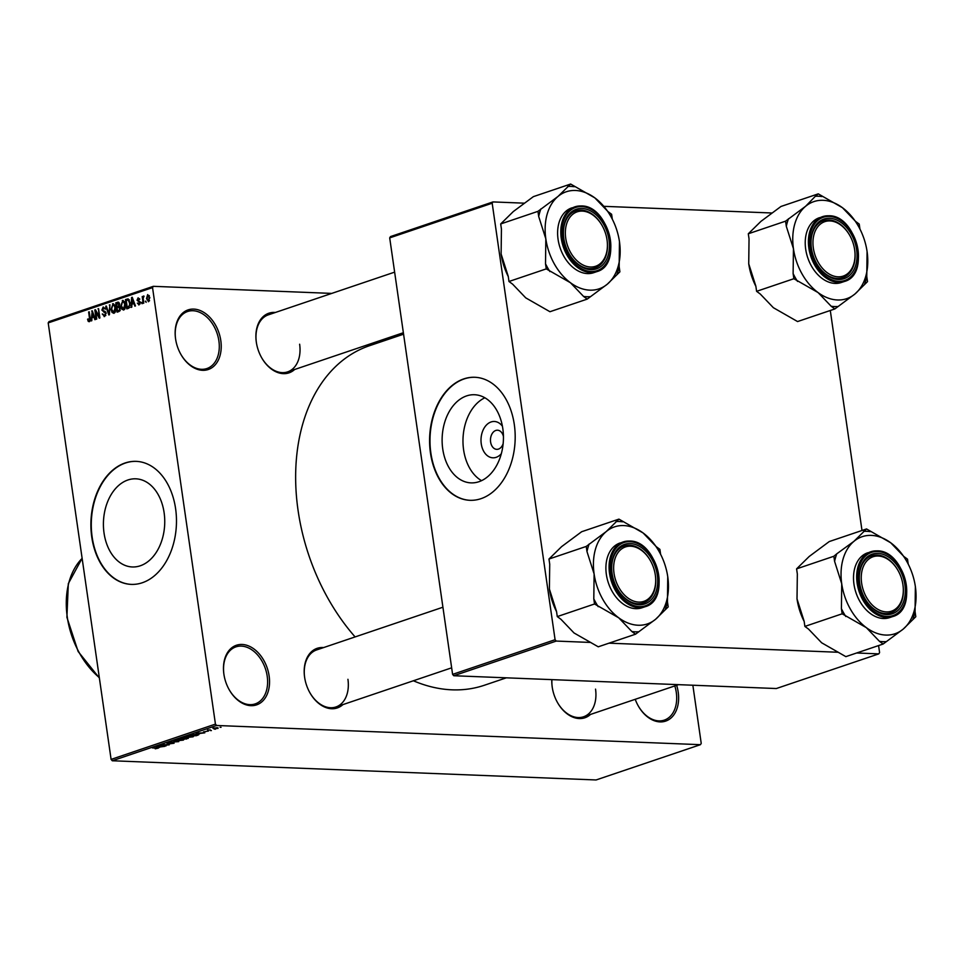 <?xml version="1.0" encoding="UTF-8"?>
<svg xmlns="http://www.w3.org/2000/svg" width="964" height="964" viewBox="0 0 964 964"><rect width="100%" height="100%" fill="white"/><g stroke="black" fill="none" stroke-linecap="round" stroke-linejoin="round"><path stroke-width="1.45" d="M223.889 674.161A31.463 21.871 -108.7 0 1 242.097 644.458A31.463 21.871 -108.7 0 1 269.125 675.957A31.463 21.871 -108.7 0 1 256.569 704.877A31.463 21.871 -108.7 0 1 229.034 689.429A31.463 21.871 -108.7 0 1 223.901 674.246A31.463 21.871 -108.7 0 1 223.889 674.161M228.95 689.272A30.101 20.919 71.3 0 0 255.219 703.889A30.101 20.919 71.3 0 0 267.209 676.234A30.101 20.919 71.3 0 0 235.939 646.868A30.101 20.919 71.3 0 0 223.925 674.426M676.644 685.296A31.463 21.871 -108.7 0 1 678.21 692.188A31.463 21.871 -108.7 0 1 665.642 721.108A31.463 21.871 -108.7 0 1 638.12 705.66A31.463 21.871 -108.7 0 1 635.228 699.31M638.035 705.503A30.101 20.919 71.3 0 0 664.304 720.12A30.101 20.919 71.3 0 0 676.294 692.465A30.101 20.919 71.3 0 0 674.812 685.91M175.569 338.81A31.463 21.871 -108.7 0 1 193.776 309.095A31.463 21.871 -108.7 0 1 220.804 340.605A31.463 21.871 -108.7 0 1 208.236 369.525A31.463 21.871 -108.7 0 1 180.714 354.077A31.463 21.871 -108.7 0 1 175.581 338.894A31.463 21.871 -108.7 0 1 175.569 338.81M180.63 353.921A30.101 20.919 71.3 0 0 206.898 368.537A30.101 20.919 71.3 0 0 218.888 340.882A30.101 20.919 71.3 0 0 187.606 311.505A30.101 20.919 71.3 0 0 175.605 339.063M501.328 453.707A18.171 12.616 92.3 0 1 481.253 443.814A18.171 12.616 92.3 0 1 487.555 423.979A18.171 12.616 92.3 0 1 502.413 426.221M503.437 436.451A9.58 6.652 -87.7 0 0 497.508 430.209A9.58 6.652 -87.7 0 0 490.604 441.982A9.58 6.652 -87.7 0 0 496.749 449.344A9.58 6.652 -87.7 0 0 503.16 443.585M502.822 428.655A44.103 30.643 -87.7 0 0 474.529 394.734A44.103 30.643 -87.7 0 0 442.741 448.971A44.103 30.643 -87.7 0 0 471.034 482.88A44.103 30.643 -87.7 0 0 502.822 428.655M484.856 397.783A44.103 30.643 -87.7 0 0 463.6 449.79A44.103 30.643 -87.7 0 0 481.566 480.662M514.318 424.618A61.563 42.765 -87.7 0 0 474.83 377.273A61.563 42.765 -87.7 0 0 430.462 452.972A61.563 42.765 -87.7 0 0 469.95 500.304A61.563 42.765 -87.7 0 0 514.318 424.618M475.023 377.286A61.563 42.765 -87.7 0 0 430.86 452.984A61.563 42.765 -87.7 0 0 470.143 500.316M104.04 533.056A44.103 30.643 92.3 0 1 135.828 478.819A44.103 30.643 92.3 0 1 164.121 512.728A44.103 30.643 92.3 0 1 132.333 566.965A44.103 30.643 92.3 0 1 104.04 533.056M175.605 508.691A61.563 42.765 -87.7 0 0 136.129 461.358A61.563 42.765 -87.7 0 0 91.761 537.056A61.563 42.765 -87.7 0 0 131.249 584.389A61.563 42.765 -87.7 0 0 175.605 508.691M136.322 461.37A61.563 42.765 -87.7 0 0 92.158 537.068A61.563 42.765 -87.7 0 0 131.441 584.401M590.522 714.42A31.463 21.871 -108.7 0 1 557.373 702.322A31.463 21.871 -108.7 0 1 552.227 687.139A31.463 21.871 -108.7 0 1 552.215 687.055A31.463 21.871 -108.7 0 1 551.83 679.632M551.926 679.632A30.101 20.919 71.3 0 0 552.264 687.32M342.907 704.6A31.463 21.871 -108.7 0 1 309.757 692.501A31.463 21.871 -108.7 0 1 304.624 677.318A31.463 21.871 -108.7 0 1 304.612 677.234A31.463 21.871 -108.7 0 1 323.627 647.579M442.922 607.224L316.65 649.929A30.101 20.919 71.3 0 0 304.648 677.487M294.623 369.513A31.463 21.871 -108.7 0 1 261.473 357.415A31.463 21.871 -108.7 0 1 256.328 342.232A31.463 21.871 -108.7 0 1 256.316 342.148A31.463 21.871 -108.7 0 1 275.343 312.481M394.638 272.137L268.366 314.842A30.101 20.919 71.3 0 0 256.364 342.401M506.341 677.825L484.314 685.271A179.22 124.585 -108.7 0 1 413.363 680.765M355.101 636.927A179.22 124.585 -108.7 0 1 298.069 510.39A179.22 124.585 -108.7 0 1 369.465 345.727L403.579 334.183M214.49 729.17L215.478 729.206L214.49 729.17M210.513 729.905L207.501 730.013L210.513 729.905M210.429 730.543L211.405 730.579L210.429 730.543M208.357 731.037L203.428 731.905L208.465 731.049M199.56 733.809L196.029 733.182L204.802 732.821L199.524 733.52M193.005 735.978L193.125 736.809L187.39 737.436L186.064 736.52L193.764 736.183M185.305 737.002L186.064 736.52M183.256 739.268L183.377 740.099L177.653 740.738L176.328 739.822L184.028 739.484M175.569 740.304L176.328 739.822M158.59 747.968L155.228 748.811L158 748.185L152.445 747.931L157.71 747.907M216.623 725.482L112.27 760.765L111.101 759.403L215.442 724.109L216.623 725.482L700.442 744.678L701.226 743.377L692.851 685.223M112.27 760.765L596.089 779.96L700.442 744.678M159.59 747.329L156.048 746.702L164.832 746.341L159.542 747.04M160.59 745.69L166.097 745.907L158.626 745.835L167.278 744.991L162.35 744.582L169.23 744.847L160.566 745.521M173.93 742.545L174.086 743.244L169.797 743.81L173.351 742.738L167.109 743.642L166.917 743.003L173.93 742.545L174.086 743.244L173.978 742.545M173.327 743.196L173.327 742.533M167.013 742.967L167.109 743.642L166.917 743.003M167.7 742.774L167.724 743.449M173.725 740.726L178.75 741.629L169.531 742.147L177.617 741.714L173.725 740.726M188.088 738.062L186.426 739.039L179.545 738.761L184.751 737.653L188.04 737.725L188.257 738.412L188.161 737.725M184.775 737.966L185.534 737.797M196.668 734.255L197.897 735.146L196.162 735.737L189.281 735.472L196.668 734.255M198.789 734.664L197.897 735.146L197.789 734.339M217.069 727.7L218.069 728.362L213.815 728.82L212.875 728.157L217.972 727.772M213.779 728.579L212.875 728.157M220.081 727.278L221.069 727.314L220.081 727.278M215.442 724.109L152.541 287.609L48.2 322.904L48.995 321.614L153.336 286.32L331.761 293.405M146.142 302.347L145.359 301.214L146.142 302.347M142.07 303.72L141.286 302.588L141.889 302.383L142.07 303.72M131.767 307.203L131.152 307.408L131.61 297.49L132.237 297.274L135.466 305.95L134.852 306.154L133.936 303.552L131.887 304.25L131.767 307.203M123.32 300.539L122.344 300.491L125.308 304.516L125.212 308.058L123.717 310.059L121.801 309.167L120.753 306.166L122.838 300.419M113.583 303.829L112.595 303.793L115.572 307.805L115.463 311.348L113.969 313.348L112.065 312.457L111.017 309.468L113.089 303.708M104.678 316.493L102.256 314.011L104.57 315.385L105.546 313.384L101.871 310.095L103.184 306.974L105.377 309.155L103.365 308.058L102.787 310.818L104.907 311.252L106.136 313.167L104.088 316.59M105.799 315.517L104.172 315.445L105.835 315.433M105.064 308.046L103.365 308.058M103.919 311.119L104.907 311.252M91.797 320.723L91.17 320.928L92.255 310.794L95.496 319.47L94.87 319.687L93.954 317.072L91.905 317.771L91.797 320.723M111.101 759.403L48.2 322.904M89.724 321.422L88.23 321.361L87.555 319.241L88.134 318.915L89.122 320.614L89.664 319.687L88.64 312.023L89.242 311.818L90.146 318.144L89.254 321.711L88.23 321.361L89.254 321.711M90.146 320.687L88.965 320.638L90.146 320.651M96.761 319.036L96.171 319.241L94.821 309.926L95.46 309.709L99.039 316.337L98.557 308.661L99.895 317.987L99.256 318.192L95.689 311.589L96.761 319.036M109.414 314.758L108.836 314.963L105.727 306.239L106.341 306.034L108.932 313.782L109.932 304.817L109.414 314.758M118.656 302.274L117.584 302.226L119.56 304.022L119.199 306.19L120.331 308.203L118.921 311.541L117.09 312.167L115.752 302.853L118.186 302.13M128.561 308.287L126.826 308.878L125.489 299.551L128.116 298.852L130.128 302.817L128.561 308.287M139.129 304.841L137.37 303.154L139.033 303.853L139.684 302.539L137.045 300.214L138.093 297.828L139.756 299.298L138.262 298.792L137.611 299.876L140.25 302.166L138.696 304.913M140.069 303.949L138.756 303.901L140.093 303.901M139.178 299.623L138.262 298.792M143.769 303.142L143.178 303.347L142.202 296.575L142.949 297.454L143.479 296.008L144.094 296.177L143.178 298.213L143.769 303.142M148.661 301.612L146.504 298.671L147.649 294.598L149.794 297.478L148.275 301.672M555.083 639.71L556.252 641.072L453.779 675.74L452.598 674.366L555.083 639.71L492.182 203.211L389.697 237.879L390.492 236.59L492.978 201.922L524.428 203.175M604.006 206.332L772.044 212.996M453.779 675.74L776.321 688.537L878.807 653.869L879.59 652.58L878.578 645.567M861.997 530.489L830.293 310.48M556.252 641.072L590.739 642.446M609.007 643.169L838.355 652.266M856.622 652.99L878.807 653.869M452.598 674.366L389.697 237.879M492.978 201.922L492.182 203.211M153.336 286.32L152.541 287.609M557.276 702.166A30.101 20.919 71.3 0 0 583.545 716.782A30.101 20.919 71.3 0 0 595.535 689.127M309.673 692.345A30.101 20.919 71.3 0 0 335.942 706.961A30.101 20.919 71.3 0 0 347.932 679.307M261.377 357.258A30.101 20.919 71.3 0 0 287.646 371.863A30.101 20.919 71.3 0 0 299.635 344.22M88.194 319.265L87.555 319.241M90.267 319.711L89.664 319.687M89.266 312.047L88.64 312.023M92.351 311.035L91.628 311.011M94.605 317.096L93.954 317.072M92.11 313.71L91.954 316.614L93.604 316.047L92.134 311.854L92.11 313.71M94.46 316.71L91.954 316.614M94.231 316.072L93.604 316.047M95.593 309.962L94.821 309.926M99.666 316.361L99.039 316.337M98.581 308.89L97.966 308.866M96.484 311.613L95.689 311.589M102.907 314.035L102.256 314.011M106.16 313.408L105.546 313.384M102.497 310.119L101.871 310.095M106.426 306.263L105.727 306.239M109.92 305.058L109.306 305.034M114.933 312.577L112.065 312.457M111.643 309.492L111.017 309.468M112.764 304.877L111.607 309.275L113.812 312.264L114.981 307.974L114.415 305.962L112.764 304.877L114.656 304.889M115.162 305.986L114.415 305.962M115.596 307.998L114.981 307.974M115.102 312.312L113.439 312.312L115.065 312.384M119.247 302.985L115.752 302.853M116.499 303.744L116.897 306.516L118.62 305.841L118.982 304.371L116.499 303.744M119.789 306.636L116.897 306.516M119.379 303.286L117.524 303.395M119.596 304.395L118.982 304.371M119.367 305.877L118.62 305.841M117.054 307.612L117.524 310.878L119.379 310.131L119.741 308.408L118.223 307.215L117.054 307.612M119.837 310.974L117.524 310.878M120.066 307.155L118.223 307.215M120.367 308.432L119.741 308.408M120.247 310.167L119.379 310.131M120.126 310.504L118.777 310.456M124.681 309.287L121.801 309.167M121.38 306.19L120.753 306.166M122.5 301.587L121.356 305.986L123.549 308.962L124.718 304.684L124.163 302.66L122.5 301.587L124.404 301.587M124.898 302.696L124.163 302.66M125.344 304.708L124.718 304.684M124.838 309.022L123.187 309.022L124.802 309.083M129.164 299.708L125.489 299.551M126.236 300.443L127.26 307.588L129.622 305.359L129.537 303.009L128.164 299.985L126.236 300.443M129.513 307.673L127.26 307.588M129.345 300.033L127.284 300.093M130.164 303.033L129.537 303.009M130.248 305.383L129.622 305.359M129.779 307.275L128.333 307.227M132.321 297.514L131.61 297.49M134.586 303.576L133.936 303.552M132.092 300.19L131.923 303.094L133.574 302.527L132.104 298.334L132.092 300.19M134.442 303.19L131.923 303.094M134.201 302.551L133.574 302.527M138.045 303.178L137.37 303.154M140.286 302.563L139.684 302.539M140.226 301.997L139.443 301.973M137.744 300.238L137.045 300.214M139.623 298.84L138.72 298.804M141.913 302.612L141.286 302.588M142.829 296.599L142.202 296.575M145.986 301.238L145.359 301.214M147.131 298.695L146.504 298.671M147.769 295.574L147.094 298.466L148.528 300.648L149.203 297.743L147.769 295.574L149.275 295.587M149.287 295.635L148.215 295.587M149.83 297.768L149.203 297.743M149.577 300.684L148.311 300.684L149.553 300.732M157.53 746.967L160.627 746.678L157.53 746.967M177.099 739.605L176.484 739.762M179.702 739.231L177.135 739.846L178.256 740.533L182.57 740.063L183.064 739.243M181.497 739.171L179.726 739.412M182.57 740.063L181.533 739.388M180.943 738.593L184.666 738.087L180.895 738.304M183.799 738.701L188.004 738.171L183.763 738.412M184.871 737.665L184.968 738.316M186.835 736.303L186.233 736.472M189.438 735.93L186.871 736.556L187.992 737.243L192.318 736.773L192.8 735.954M191.233 735.869L189.462 736.11M192.318 736.773L191.27 736.086M190.679 735.303L195.957 735.508L197.512 734.604L190.643 735.014M197.463 734.303L197.018 735.146M197.512 733.447L200.608 733.158L197.512 733.447M213.55 727.977L217.37 728.338L214.406 728.627M216.49 727.687L217.37 728.338M655.568 619.298A51.237 35.62 -108.7 0 1 638.12 625.238A51.237 35.62 -108.7 0 1 618.743 617.828L631.854 631.516L635.505 634.204L655.568 619.298L668.185 606.898L667.45 601.765L667.751 576.737A51.237 35.62 -108.7 0 1 667.763 576.87A51.237 35.62 71.3 0 1 655.568 619.298M631.854 631.516A56.707 39.416 71.3 0 0 635.168 631.818A56.707 39.416 71.3 0 0 638.421 631.769M639.084 604.753A31.463 21.871 -108.7 0 1 617.201 588.51A31.463 21.871 -108.7 0 1 612.068 573.327A31.463 21.871 -108.7 0 1 630.263 543.539A31.463 21.871 -108.7 0 1 657.291 575.038A31.463 21.871 -108.7 0 1 639.084 604.753M650.531 560.867A30.101 20.919 71.3 0 0 629.516 545.178A30.101 20.919 71.3 0 0 624.094 545.949A30.101 20.919 71.3 0 0 612.092 573.508A30.101 20.919 -108.7 0 1 611.73 566.302A30.101 20.919 -108.7 0 1 624.094 545.949A30.101 20.919 -108.7 0 1 650.447 560.711L650.616 561.024A28.727 19.967 71.3 0 0 627.95 546.335A28.727 19.967 71.3 0 0 613.67 566.35A28.727 19.967 71.3 0 0 633.396 600.994A28.727 19.967 71.3 0 0 655.665 581.943A28.727 19.967 71.3 0 0 655.303 574.893A28.727 19.967 71.3 0 0 650.616 561.024M655.303 574.893L655.363 575.243A30.101 20.919 -108.7 0 1 655.737 582.63A30.101 20.919 -108.7 0 1 643.386 602.97A30.101 20.919 -108.7 0 1 617.117 588.353A30.101 20.919 71.3 0 0 637.951 603.741A30.101 20.919 71.3 0 0 643.386 602.97A30.101 20.919 71.3 0 0 655.339 575.062M645.073 606.73C671.522 599.921 657.159 540.141 629.468 541.045L619.985 543.009A34.198 23.775 71.3 0 0 607.187 578.762A34.198 23.775 71.3 0 0 635.734 608.67A34.198 23.775 71.3 0 0 641.904 607.802L645.073 606.73A34.198 23.775 -108.7 0 1 638.903 607.609A34.198 23.775 -108.7 0 1 610.357 577.689A34.198 23.775 -108.7 0 1 623.154 541.937A34.198 23.775 -108.7 0 1 629.311 541.069M557.276 616.586L556.529 611.453L549.396 589.064L549.721 564.169L548.974 559.036L586.245 546.431L586.98 551.565L594.113 573.942L593.8 598.849L594.535 603.982L557.276 616.586L560.928 619.274L574.026 632.962L598.246 646.808L635.505 634.204M594.535 603.982L618.743 617.828A51.237 35.62 -108.7 0 1 594.113 573.942A51.237 35.62 -108.7 0 1 606.308 531.513L586.245 546.431M549.42 589.209L549.396 589.064A51.237 35.62 -108.7 0 0 549.42 589.209L549.42 589.209A51.237 35.62 -108.7 0 0 556.553 611.634M548.974 559.036L561.59 546.648L581.654 531.73L618.924 519.126L606.308 531.513A51.237 35.62 -108.7 0 1 643.133 532.984L618.924 519.126M660.605 554.312L659.894 549.36L656.243 546.66L643.133 532.984A51.237 35.62 -108.7 0 1 659.388 552.011A51.237 35.62 -108.7 0 1 667.751 576.737L667.751 576.737M622.575 521.825A56.707 39.416 71.3 0 0 616.008 521.56M589.161 543.997A56.707 39.416 71.3 0 0 586.98 551.565M593.8 598.849A56.707 39.416 71.3 0 0 598.186 606.669M665.268 609.332A56.707 39.416 71.3 0 0 667.45 601.765M659.388 552.011L658.701 550.769A56.707 39.416 71.3 0 0 656.243 546.66M863.298 590.173A28.727 19.967 71.3 0 0 888.916 611.791A28.727 19.967 71.3 0 0 902.919 584.714A28.727 19.967 71.3 0 0 901.268 577.761A28.727 19.967 71.3 0 0 898.231 570.845A28.727 19.967 71.3 0 0 870.781 557.77A28.727 19.967 71.3 0 0 863.298 590.173M902.919 584.714L902.979 585.064A30.101 20.919 -108.7 0 1 890.989 612.803A30.101 20.919 -108.7 0 1 864.732 598.186A30.101 20.919 71.3 0 0 885.567 613.562A30.101 20.919 71.3 0 0 890.989 612.803A30.101 20.919 71.3 0 0 902.943 584.883M898.147 570.7A30.101 20.919 71.3 0 0 877.132 555.011A30.101 20.919 71.3 0 0 871.709 555.77A30.101 20.919 71.3 0 0 859.707 583.328A30.101 20.919 -108.7 0 1 871.709 555.77A30.101 20.919 -108.7 0 1 898.062 570.543L898.231 570.845M605.368 232.854A28.727 19.967 71.3 0 0 602.331 225.938A28.727 19.967 71.3 0 0 574.881 212.851A28.727 19.967 71.3 0 0 567.398 245.266A28.727 19.967 71.3 0 0 593.017 266.883A28.727 19.967 71.3 0 0 607.019 239.807A28.727 19.967 71.3 0 0 605.368 232.854M602.247 225.781A30.101 20.919 71.3 0 0 581.232 210.092A30.101 20.919 71.3 0 0 575.809 210.863A30.101 20.919 71.3 0 0 563.807 238.421A30.101 20.919 -108.7 0 1 575.809 210.863A30.101 20.919 -108.7 0 1 602.163 225.624L602.331 225.938M607.019 239.807L607.079 240.157A30.101 20.919 -108.7 0 1 595.089 267.884A30.101 20.919 -108.7 0 1 568.82 253.267A30.101 20.919 71.3 0 0 589.667 268.655A30.101 20.919 71.3 0 0 595.089 267.884A30.101 20.919 71.3 0 0 607.043 239.976M854.996 256.677A28.727 19.967 71.3 0 0 854.634 249.628A28.727 19.967 71.3 0 0 849.947 235.758A28.727 19.967 71.3 0 0 827.281 221.069A28.727 19.967 71.3 0 0 812.989 241.084A28.727 19.967 71.3 0 0 832.727 275.728A28.727 19.967 71.3 0 0 854.996 256.677M849.862 235.614A30.101 20.919 71.3 0 0 828.847 219.925A30.101 20.919 71.3 0 0 823.425 220.684A30.101 20.919 71.3 0 0 811.411 248.242A30.101 20.919 -108.7 0 1 811.061 241.036A30.101 20.919 -108.7 0 1 823.425 220.684A30.101 20.919 -108.7 0 1 849.778 235.457L849.947 235.758M854.634 249.628L854.682 249.977A30.101 20.919 -108.7 0 1 855.068 257.364A30.101 20.919 -108.7 0 1 842.705 277.704A30.101 20.919 -108.7 0 1 816.436 263.1A30.101 20.919 71.3 0 0 837.282 278.476A30.101 20.919 71.3 0 0 842.705 277.704A30.101 20.919 71.3 0 0 854.658 249.797M883.12 644.036L845.85 656.641L821.641 642.783L808.543 629.106L804.88 626.407L842.15 613.803L866.359 627.66L879.469 641.337L883.12 644.036L903.184 629.118L915.8 616.719L915.065 611.598L915.366 586.558A51.237 35.62 -108.7 0 1 915.378 586.69A51.237 35.62 -108.7 0 1 903.184 629.118A51.237 35.62 -108.7 0 1 866.359 627.66A51.237 35.62 -108.7 0 1 841.729 583.774L841.415 608.67L842.15 613.803M853.923 541.346A51.237 35.62 -108.7 0 1 871.372 535.394A51.237 35.62 -108.7 0 1 890.748 542.804L866.54 528.947L853.923 541.346L836.776 553.818L833.86 556.264L834.595 561.385L841.729 583.774A51.237 35.62 71.3 0 1 853.923 541.346M870.191 531.646A56.707 39.416 71.3 0 0 866.877 531.333A56.707 39.416 71.3 0 0 863.624 531.381M877.867 553.36A31.463 21.871 -108.7 0 1 904.895 584.871A31.463 21.871 -108.7 0 1 886.699 614.574A31.463 21.871 -108.7 0 1 864.816 598.343A31.463 21.871 -108.7 0 1 859.683 583.16A31.463 21.871 -108.7 0 1 877.867 553.36M892.688 616.562C919.126 609.742 904.774 549.962 877.071 550.866L867.6 552.83A34.198 23.775 71.3 0 0 854.803 588.582A34.198 23.775 71.3 0 0 883.349 618.502A34.198 23.775 71.3 0 0 889.519 617.635L892.688 616.562A34.198 23.775 -108.7 0 1 886.519 617.43A34.198 23.775 -108.7 0 1 857.972 587.51A34.198 23.775 -108.7 0 1 870.769 551.757A34.198 23.775 -108.7 0 1 876.927 550.89M804.88 626.407L804.145 621.274L797.011 598.897L797.336 573.99L796.589 568.868L809.206 556.469L829.269 541.551L866.54 528.947M796.589 568.868L833.86 556.264M908.221 564.133L907.51 559.18L903.858 556.481L890.748 542.804A51.237 35.62 -108.7 0 1 907.004 561.831A51.237 35.62 -108.7 0 1 915.366 586.558L915.366 586.558M797.035 599.03L797.011 598.897A51.237 35.62 -108.7 0 0 797.035 599.03L797.035 599.03A51.237 35.62 -108.7 0 0 804.169 621.455M879.469 641.337A56.707 39.416 71.3 0 0 886.037 641.602M912.884 619.153A56.707 39.416 71.3 0 0 915.065 611.598M907.004 561.831L906.317 560.602A56.707 39.416 71.3 0 0 903.858 556.481M836.776 553.818A56.707 39.416 71.3 0 0 834.595 561.385M841.415 608.67A56.707 39.416 71.3 0 0 845.802 616.502M607.284 284.199A51.237 35.62 -108.7 0 1 589.835 290.152A51.237 35.62 -108.7 0 1 570.459 282.741L583.569 296.43L587.221 299.117L607.284 284.199L619.9 271.812L619.165 266.679L619.466 241.639A51.237 35.62 -108.7 0 1 619.478 241.783A51.237 35.62 71.3 0 1 607.284 284.199M583.569 296.43A56.707 39.416 71.3 0 0 586.871 296.731A56.707 39.416 71.3 0 0 590.137 296.683M590.787 269.667A31.463 21.871 -108.7 0 1 568.917 253.424A31.463 21.871 -108.7 0 1 563.771 238.241A31.463 21.871 -108.7 0 1 581.967 208.453A31.463 21.871 -108.7 0 1 608.995 239.952A31.463 21.871 -108.7 0 1 590.787 269.667M596.776 271.643C623.226 264.835 608.874 205.055 581.172 205.959L571.7 207.923A34.198 23.775 71.3 0 0 558.903 243.663A34.198 23.775 71.3 0 0 587.45 273.583A34.198 23.775 71.3 0 0 593.619 272.716L596.776 271.643A34.198 23.775 -108.7 0 1 590.619 272.511A34.198 23.775 -108.7 0 1 562.072 242.591A34.198 23.775 -108.7 0 1 574.869 206.85A34.198 23.775 -108.7 0 1 581.027 205.983M508.98 281.488L508.245 276.367L501.111 253.978L501.437 229.083L500.69 223.949L537.96 211.345L538.695 216.478L545.829 238.855L545.516 263.762L546.251 268.884L508.98 281.488L512.643 284.187L525.742 297.864L549.95 311.721L587.221 299.117M546.251 268.884L570.459 282.741A51.237 35.62 -108.7 0 1 545.829 238.855A51.237 35.62 -108.7 0 1 558.023 196.427L537.96 211.345M501.135 254.11L501.111 253.978A51.237 35.62 -108.7 0 0 501.135 254.11L501.135 254.11A51.237 35.62 -108.7 0 0 508.269 276.535M500.69 223.949L513.306 211.55L533.369 196.644L570.64 184.04L558.023 196.427A51.237 35.62 -108.7 0 1 594.848 197.885L570.64 184.04M612.321 219.226L611.61 214.273L607.959 211.574L594.848 197.885A51.237 35.62 -108.7 0 1 611.104 216.924A51.237 35.62 -108.7 0 1 619.466 241.639L619.466 241.639M574.291 186.727A56.707 39.416 71.3 0 0 567.724 186.474M540.876 208.911A56.707 39.416 71.3 0 0 538.695 216.478M545.516 263.762A56.707 39.416 71.3 0 0 549.902 271.583M616.984 274.246A56.707 39.416 71.3 0 0 619.165 266.679M611.104 216.924L610.405 215.683A56.707 39.416 71.3 0 0 607.959 211.574M834.836 308.95L797.565 321.554L773.357 307.697L760.247 294.008L756.595 291.321L793.866 278.717L818.075 292.574L831.185 306.251L834.836 308.95L854.899 294.032L867.516 281.633L866.769 276.499L867.07 251.471A51.237 35.62 -108.7 0 1 867.094 251.604A51.237 35.62 -108.7 0 1 854.899 294.032A51.237 35.62 -108.7 0 1 818.075 292.574A51.237 35.62 -108.7 0 1 793.444 248.676L793.119 273.583L793.866 278.717M805.639 206.26A51.237 35.62 -108.7 0 1 823.087 200.307A51.237 35.62 -108.7 0 1 842.464 207.718L818.255 193.86L815.339 196.295L805.639 206.26L785.576 221.166L786.311 226.299L793.444 248.676A51.237 35.62 71.3 0 1 805.639 206.26M821.906 196.56A56.707 39.416 71.3 0 0 818.593 196.246A56.707 39.416 71.3 0 0 815.339 196.295M829.582 218.274A31.463 21.871 -108.7 0 1 856.61 249.784A31.463 21.871 -108.7 0 1 838.403 279.488A31.463 21.871 -108.7 0 1 816.52 263.256A31.463 21.871 -108.7 0 1 811.387 248.061A31.463 21.871 -108.7 0 1 829.582 218.274M844.392 281.476C870.841 274.656 856.49 214.876 828.787 215.779L819.316 217.744A34.198 23.775 71.3 0 0 806.519 253.496A34.198 23.775 71.3 0 0 835.065 283.416A34.198 23.775 71.3 0 0 841.223 282.536L844.392 281.476A34.198 23.775 -108.7 0 1 838.234 282.344A34.198 23.775 -108.7 0 1 809.688 252.423A34.198 23.775 -108.7 0 1 822.473 216.671A34.198 23.775 -108.7 0 1 828.642 215.803M756.595 291.321L755.86 286.188L748.727 263.811L749.04 238.903L748.305 233.77L760.921 221.383L780.985 206.465L818.255 193.86M748.305 233.77L785.576 221.166M859.936 229.046L859.225 224.094L855.562 221.395L842.464 207.718A51.237 35.62 -108.7 0 1 858.707 226.745A51.237 35.62 -108.7 0 1 867.07 251.471L867.07 251.471M748.751 263.943L748.727 263.811A51.237 35.62 -108.7 0 0 748.751 263.943L748.751 263.943A51.237 35.62 -108.7 0 0 755.884 286.368M831.185 306.251A56.707 39.416 71.3 0 0 837.752 306.504M864.6 284.067A56.707 39.416 71.3 0 0 866.769 276.499M858.707 226.745L858.02 225.504A56.707 39.416 71.3 0 0 855.562 221.395M788.492 218.732A56.707 39.416 71.3 0 0 786.311 226.299M793.119 273.583A56.707 39.416 71.3 0 0 797.517 281.404M90.194 318.433L89.568 318.409M93.339 313.686L92.737 313.662M105.871 312.203L103.811 312.119M119.211 306.19L118.006 306.142M140.202 301.853L138.804 301.792M639.349 606.621A33.379 23.208 71.3 0 0 658.665 575.098A33.379 23.208 71.3 0 0 629.986 541.672A33.379 23.208 71.3 0 0 610.67 573.194A33.379 23.208 71.3 0 0 639.349 606.621M82.133 558.373A73.879 51.357 71.3 0 0 67.275 617.056A73.879 51.357 71.3 0 0 99.316 677.608M877.601 551.504A33.379 23.208 71.3 0 0 858.285 583.015A33.379 23.208 71.3 0 0 886.964 616.442A33.379 23.208 71.3 0 0 906.281 584.919A33.379 23.208 71.3 0 0 877.601 551.504M591.065 271.523A33.379 23.208 71.3 0 0 610.381 240.012A33.379 23.208 71.3 0 0 581.702 206.585A33.379 23.208 71.3 0 0 562.386 238.108A33.379 23.208 71.3 0 0 591.065 271.523M829.317 216.406A33.379 23.208 71.3 0 0 810.001 247.929A33.379 23.208 71.3 0 0 838.68 281.355A33.379 23.208 71.3 0 0 857.996 249.833A33.379 23.208 71.3 0 0 829.317 216.406M127.971 299.961L129.333 300.009M138.503 298.744L139.611 298.792M335.942 706.961L451.658 667.823M678.536 684.657L583.545 716.782M403.362 332.725L287.646 371.863M99.376 678.029L78.132 651.495L66.902 617.297L68.324 583.618L82.121 558.289"/></g></svg>
